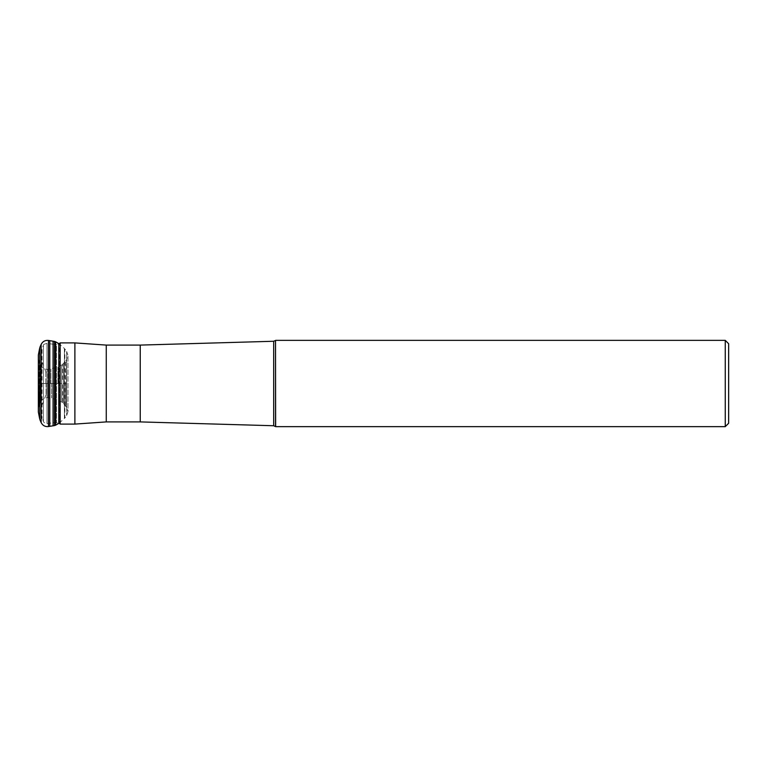 <?xml version="1.0" encoding="UTF-8"?>
<svg xmlns="http://www.w3.org/2000/svg" width="767" height="767" viewBox="0 0 767 767"><rect width="100%" height="100%" fill="white"/><g stroke="black" fill="none" stroke-linecap="round" stroke-linejoin="round"><path stroke-width="0.58" stroke-dasharray="3.83 2.88" d="M49.778 426.337L49.778 340.663M53.086 341.2L53.086 425.8M38.35 412.032L38.35 383.5L66.643 383.5L65.607 383.5L65.607 406.251L65.607 360.749L65.607 383.5L63.498 383.5L63.498 363.318L63.498 403.682L63.498 383.5L61.724 383.5C61.724 359.857 61.724 359.857 61.724 383.5C61.724 359.857 61.724 359.857 61.724 383.5C61.724 407.143 61.724 407.143 61.724 383.5C61.724 407.143 61.724 407.143 61.724 383.5L58.608 383.5C58.608 404.851 58.608 404.851 58.608 383.5C58.608 404.851 58.608 404.851 58.608 383.5C58.608 362.149 58.608 362.149 58.608 383.5C58.608 362.149 58.608 362.149 58.608 383.5L40.363 383.5L40.363 402.972L40.363 364.028L40.363 383.5L39.155 383.5L39.155 360.989L39.155 406.011L38.35 358.927L38.35 408.073L38.35 354.968M40.919 353.903L42.041 348.439L42.041 418.561L42.041 348.439L43.393 345.361L43.393 421.639L43.393 345.361C42.808 344.853 44.007 344.182 46.988 343.357L46.988 423.643L46.988 343.357L54.38 344.431L54.38 422.569L54.38 344.431L54.572 422.559L54.572 344.441L56.509 344.441L56.509 422.559L56.509 344.441L59.059 343.76M60.162 424.093L60.162 342.907M74.888 342.907L74.888 424.093M106.268 421.908L106.268 345.092M140.246 345.092L140.246 421.908M275.641 426.644L275.641 340.356M725.256 340.356L725.256 426.644M728.65 343.75L728.65 423.25M46.058 383.49L46.058 394.727L46.058 383.49M48.465 340.443L48.465 426.557M41.14 422.569L41.14 344.431M54.524 425.57L54.524 341.43M55.608 341.814L55.608 425.186M62.587 384.698L62.587 402.57L66.461 407.296L66.461 383.5L66.461 407.296L67.975 411.553L67.975 355.447L67.975 411.553L66.643 415.599L64.85 418.025L64.85 383.5L64.85 418.025L59.375 422.991L59.375 383.5L59.375 422.991L58.781 423.413L58.781 343.587L59.375 344.009L59.375 383.5L59.375 344.009L64.39 348.467L64.39 418.533L64.39 348.467L64.85 383.5L64.85 348.975L66.643 351.401L66.643 415.599L66.643 351.401L67.975 355.447L66.461 359.704L66.461 383.5L66.461 359.704L62.587 364.43L62.587 382.302M63.498 383.5L65.607 383.5L63.498 383.5M57.956 383.5L57.956 367.22L57.956 383.5M51.6 383.5L51.6 397.968L51.6 383.5M50.929 383.5L50.929 369.138L50.929 383.5M47.938 383.5L47.938 397.68L47.938 369.32L47.938 383.5L40.843 383.5L40.843 365.236L40.843 383.5M38.638 383.5L38.638 407.335L38.638 383.5M39.74 347.834L39.74 419.166M39.961 347.125L39.961 419.875M45.809 383.519L45.809 370.998L45.809 383.519M273.685 341.257L273.685 425.743M275.526 426.529L275.526 340.471M38.35 358.927L40.843 365.236C40.363 366.089 44.582 369.847 47.938 369.32L57.956 367.22L62.587 364.43M62.587 402.57L57.956 399.78L47.938 397.68C45.454 397.009 39.836 400.997 40.843 401.764L38.35 408.073M46.058 394.727L40.919 408.063M46.058 372.273L40.919 358.937M40.919 413.097L43.393 421.639C44.707 423.384 45.915 424.046 46.988 423.643L54.572 422.559L59.059 423.24"/><path stroke-width="1.15" d="M48.465 340.443L49.778 340.663L49.778 426.337L48.465 426.557L48.465 340.443C45.119 340.107 42.684 341.44 41.14 344.431L41.14 422.569C42.684 425.56 45.119 426.893 48.465 426.557M49.778 426.337L53.086 425.8L53.086 341.2L49.778 340.663M38.35 383.5L38.35 412.032L39.74 419.166L39.74 347.834L38.35 354.968L38.35 383.5M106.268 421.908L140.246 421.908L140.246 345.092L106.268 345.092L106.268 421.908L74.888 424.093L74.888 342.907L60.162 342.907L60.162 424.093L59.059 423.24M275.526 340.471L275.641 426.644L273.685 425.743L273.685 341.257L275.526 340.471L275.526 426.529M725.256 340.356L728.65 343.75L728.65 423.25L725.256 426.644L725.256 340.356L275.641 340.356M54.524 383.5L54.524 425.57L55.608 425.186L55.608 341.814L54.524 341.43L54.524 383.5M59.375 344.009L58.781 343.587L58.781 423.413L59.375 422.991M39.74 419.166L39.74 347.834M53.086 425.8L54.524 425.57M54.524 341.43L53.086 341.2M55.608 425.186L58.781 423.413M58.781 343.587L55.608 341.814M41.14 344.431L39.961 347.125M39.961 419.875L41.14 422.569M60.162 342.907L59.059 343.76M74.888 424.093L60.162 424.093M106.268 345.092L74.888 342.907M140.246 421.908L273.685 425.743M140.246 345.092L273.685 341.257M725.256 426.644L275.641 426.644"/></g></svg>
